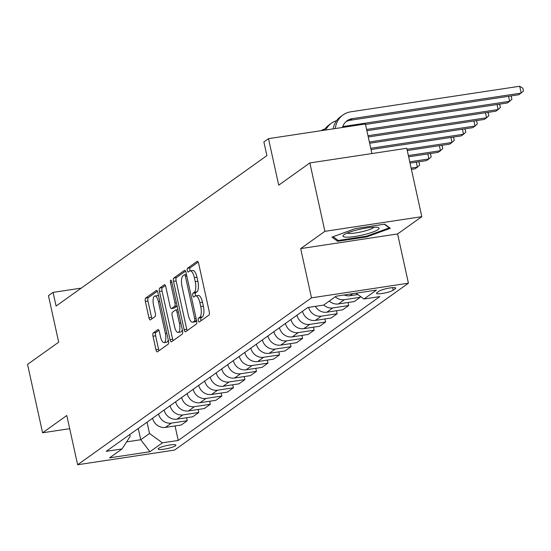 <?xml version="1.0" encoding="UTF-8"?>
<svg xmlns="http://www.w3.org/2000/svg" width="551" height="551" viewBox="0 0 551 551"><rect width="100%" height="100%" fill="white"/><g stroke="black" fill="none" stroke-linecap="round" stroke-linejoin="round"><path stroke-width="0.83" d="M202.486 302.203L199.868 302.602A8.926 3.23 -98.6 0 0 195.633 295.846L198.25 295.446A8.926 3.23 -98.6 0 1 202.486 302.203L203.374 306.232A8.926 3.23 -98.6 0 1 202.362 316.894L199.744 317.286L198.498 318.175A1.949 0.709 -98.6 0 0 198.277 320.51A1.949 0.709 -98.6 0 0 199.2 321.984A1.949 0.709 -98.6 0 0 199.324 321.936L208.946 315.069A2.789 1.006 -98.6 0 0 209.263 311.735L198.635 263.406A2.789 1.006 -98.6 0 0 197.313 261.291A2.789 1.006 -98.6 0 0 197.141 261.367L187.519 268.234A1.949 0.709 -98.6 0 0 187.299 270.562A1.949 0.709 -98.6 0 0 188.222 272.042A1.949 0.709 -98.6 0 0 188.346 271.994L189.585 271.106A8.926 3.23 -98.6 0 1 190.143 270.872A1.949 0.709 -98.6 0 1 189.916 270.169A1.949 0.709 -98.6 0 1 190.136 267.834L187.519 268.234M202.362 316.894L201.115 317.782A1.949 0.709 -98.6 0 0 200.895 320.11A1.949 0.709 -98.6 0 0 201.067 320.696M195.619 295.846A1.949 0.709 -98.6 0 1 195.405 295.143A1.949 0.709 -98.6 0 1 195.626 292.808L196.872 291.92L194.255 292.312L193.008 293.201A1.949 0.709 -98.6 0 0 192.788 295.536A1.949 0.709 -98.6 0 0 193.711 297.017A1.949 0.709 -98.6 0 0 193.835 296.961L195.082 296.073A8.926 3.23 -98.6 0 1 195.633 295.846M175.376 445.807A9.091 1.529 167.6 0 0 175.879 445.125A9.091 1.529 167.6 0 0 168.331 445.242A9.091 1.529 167.6 0 0 158.612 448.342A9.091 1.529 167.6 0 0 158.116 449.024A9.091 1.529 167.6 0 0 165.665 448.907A9.091 1.529 167.6 0 0 175.376 445.807M153.302 332.88A2.789 1.006 -98.6 0 0 152.985 336.206L155.967 349.768A2.789 1.006 -98.6 0 0 157.29 351.882A2.789 1.006 -98.6 0 0 157.462 351.807L168.151 344.182A2.789 1.006 -98.6 0 0 168.468 340.849L157.841 292.519A2.789 1.006 -98.6 0 0 156.518 290.405A2.789 1.006 -98.6 0 0 156.339 290.48L145.657 298.105A2.789 1.006 -98.6 0 0 145.34 301.431L148.942 317.817A2.789 1.006 -98.6 0 0 150.265 319.924A2.789 1.006 -98.6 0 0 150.437 319.855L155.01 316.591A2.789 1.006 -98.6 0 0 155.327 313.257L153.543 305.137A7.459 2.7 -98.6 0 1 154.845 296.032A7.459 2.7 -98.6 0 1 158.385 301.679L165.383 333.5A7.459 2.7 -98.6 0 1 164.074 342.605A7.459 2.7 -98.6 0 1 160.541 336.957L159.37 331.654A2.789 1.006 -98.6 0 0 158.047 329.539A2.789 1.006 -98.6 0 0 157.875 329.615L153.302 332.88L155.919 332.48A2.789 1.006 -98.6 0 0 155.609 335.814L158.585 349.368A2.789 1.006 -98.6 0 0 159.032 350.684M199.744 317.286A8.926 3.23 -98.6 0 0 200.75 306.625L199.868 302.602M194.255 292.312A8.926 3.23 -98.6 0 0 195.261 281.657L194.372 277.628A8.926 3.23 -98.6 0 0 190.143 270.872L192.76 270.472A8.926 3.23 -98.6 0 1 196.996 277.229L197.878 281.258L195.261 281.657M324.89 231.33L300.674 248.611L397.595 233.948L421.811 216.667L324.89 231.33L309.855 162.938L278.716 185.157L268.495 138.652L263.881 141.944L266.891 155.623L56.085 306.06L53.075 292.381L48.46 295.673L58.688 342.178L27.55 364.397L42.585 432.783L69.701 428.685M300.674 248.611L311.501 297.85L77.629 464.748L66.802 415.502L42.585 432.783M184.13 329.67A2.789 1.006 -98.6 0 0 185.453 331.785A2.789 1.006 -98.6 0 0 185.625 331.709L196.314 324.084A2.789 1.006 -98.6 0 0 196.631 320.751L186.004 272.421A2.789 1.006 -98.6 0 0 184.681 270.307A2.789 1.006 -98.6 0 0 184.502 270.383L173.82 278.007A2.789 1.006 -98.6 0 0 173.503 281.341L184.13 329.67L186.748 329.278A2.789 1.006 -98.6 0 0 187.195 330.593M182.229 334.133L171.547 341.758A2.789 1.006 -98.6 0 1 171.375 341.834A2.789 1.006 -98.6 0 1 170.052 339.719L159.425 291.389A2.789 1.006 -98.6 0 1 159.742 288.056L164.308 284.791A2.789 1.006 -98.6 0 1 164.487 284.715A2.789 1.006 -98.6 0 1 165.81 286.83L170.114 306.432A2.789 1.006 -98.6 0 0 171.437 308.546A2.789 1.006 -98.6 0 0 171.616 308.47L174.646 306.308A2.789 1.006 -98.6 0 0 174.963 302.974L170.473 282.567A1.949 0.709 -98.6 0 1 170.817 280.183A1.949 0.709 -98.6 0 1 171.74 281.664L182.546 330.8A2.789 1.006 -98.6 0 1 182.229 334.133M309.855 162.938L406.776 148.281L421.811 216.667M379.005 291.217L376.974 292.671A8.809 1.481 167.6 0 0 376.491 293.332A8.809 1.481 167.6 0 0 383.799 293.215A8.809 1.481 167.6 0 0 393.214 290.212L395.239 288.765A8.809 1.481 167.6 0 0 395.728 288.097A8.809 1.481 167.6 0 0 388.414 288.214A8.809 1.481 167.6 0 0 379.005 291.217M311.501 297.85L408.422 283.193L174.55 450.084L77.629 464.748M175.06 425.944L178.249 440.442L379.832 296.596L363.984 298.993L376.436 290.101L336.103 296.204L323.644 305.096L307.795 307.492L106.219 451.338L122.067 448.941L130.139 436.42L129.726 434.56M178.249 440.442L162.4 442.839L149.948 451.73L109.608 457.833L122.067 448.941M371.911 153.55L365.409 123.989L268.495 138.652M397.595 233.948L408.422 283.193M81.217 288.125L53.075 292.381M138.273 428.464L140.753 439.739L149.521 433.485L147.041 422.211M126.62 441.874L140.753 439.739L149.948 451.73M363.984 298.993L356.001 293.194M359.975 296.08L360.237 297.285L344.389 299.682A11.364 10.421 -125.5 0 1 335.284 296.789M329.284 301.073A11.364 10.421 -125.5 0 0 338.397 303.959L354.238 301.562L360.237 297.285M348.046 302.499L348.707 305.516L332.859 307.913A11.364 10.421 -125.5 0 1 323.747 305.02M315.358 306.349A11.364 10.421 -125.5 0 0 326.86 312.19L342.708 309.793L348.707 305.516M336.509 310.73L337.171 313.739L321.329 316.143A11.364 10.421 -125.5 0 1 308.588 307.375M302.492 311.274A11.364 10.421 -125.5 0 0 315.33 320.42L331.179 318.023L337.171 313.739M324.98 318.96L325.641 321.97L309.793 324.367A11.364 10.421 -125.5 0 1 296.961 315.227M290.962 319.504A11.364 10.421 -125.5 0 0 303.801 328.651L319.642 326.254L325.641 321.97M313.45 327.191L314.111 330.201L298.263 332.597A11.364 10.421 -125.5 0 1 285.425 323.458M279.433 327.735A11.364 10.421 -125.5 0 0 292.264 336.881L308.112 334.478L314.111 330.201M301.914 335.421L302.575 338.431L286.727 340.828A11.364 10.421 -125.5 0 1 273.895 331.688M267.896 335.965A11.364 10.421 -125.5 0 0 280.735 345.105L296.583 342.708L302.575 338.431M290.384 343.645L291.045 346.662L275.197 349.058A11.364 10.421 -125.5 0 1 262.366 339.912M256.367 344.196A11.364 10.421 -125.5 0 0 269.198 353.336L285.046 350.939L291.045 346.662M278.847 351.875L279.515 354.892L263.667 357.289A11.364 10.421 -125.5 0 1 250.829 348.142M244.837 352.426A11.364 10.421 -125.5 0 0 257.668 361.566L273.516 359.169L279.515 354.892M267.318 360.106L267.979 363.116L252.131 365.52A11.364 10.421 -125.5 0 1 239.299 356.373M233.3 360.65A11.364 10.421 -125.5 0 0 246.139 369.797L261.987 367.4L267.979 363.116M255.788 368.337L256.449 371.346L240.601 373.743A11.364 10.421 -125.5 0 1 227.77 364.604M221.771 368.881A11.364 10.421 -125.5 0 0 234.602 378.027L250.45 375.63L256.449 371.346M244.251 376.567L244.919 379.577L229.071 381.974A11.364 10.421 -125.5 0 1 216.233 372.834M210.241 377.111A11.364 10.421 -125.5 0 0 223.072 386.258L238.92 383.854L244.919 379.577M232.722 384.798L233.383 387.808L217.535 390.204A11.364 10.421 -125.5 0 1 204.703 381.065M198.704 385.342A11.364 10.421 -125.5 0 0 211.543 394.482L227.391 392.085L233.383 387.808M221.192 393.021L221.853 396.038L206.005 398.435A11.364 10.421 -125.5 0 1 193.174 389.288M187.175 393.572A11.364 10.421 -125.5 0 0 200.006 402.712L215.854 400.315L221.853 396.038M209.655 401.252L210.324 404.269L194.475 406.666A11.364 10.421 -125.5 0 1 181.637 397.519M175.645 401.796A11.364 10.421 -125.5 0 0 188.476 410.943L204.325 408.546L210.324 404.269M198.126 409.483L198.787 412.492L182.939 414.896A11.364 10.421 -125.5 0 1 170.107 405.75M164.108 410.027A11.364 10.421 -125.5 0 0 176.947 419.173L192.795 416.776L198.787 412.492M186.596 417.713L187.257 420.723L171.409 423.12A11.364 10.421 -125.5 0 1 158.578 413.98M152.579 418.257A11.364 10.421 -125.5 0 0 165.41 427.404L181.258 425.007L187.257 420.723M357.847 294.53L349.926 295.729A11.364 10.421 -125.5 0 1 344.182 294.985M149.521 433.485L162.4 442.839M331.943 237.137L337.632 241.283L366.821 236.868L390.315 228.307L384.626 224.161L355.436 228.575L331.943 237.137M366.656 236.145L366.821 236.868M337.302 239.788L337.632 241.283M196.872 291.92A8.926 3.23 -98.6 0 0 197.878 281.258M198.188 262.09L190.136 267.834M185.556 271.106L176.437 277.608A2.789 1.006 -98.6 0 0 176.127 280.941L186.748 329.278M194.489 321.033A1.949 0.709 -98.6 0 0 194.71 318.705L185.384 276.278A1.949 0.709 -98.6 0 0 184.454 274.797A1.949 0.709 -98.6 0 0 184.337 274.853L183.022 275.789A8.926 3.23 -98.6 0 0 182.016 286.451L188.394 315.447A8.926 3.23 -98.6 0 0 192.623 322.204A8.926 3.23 -98.6 0 0 193.181 321.97L194.489 321.033L196.617 320.716M192.623 322.204L195.24 321.812A8.926 3.23 -98.6 0 0 195.798 321.577L193.181 321.97M196.673 320.951L195.798 321.577M165.362 285.514L162.359 287.656A2.789 1.006 -98.6 0 0 162.042 290.99L172.67 339.326A2.789 1.006 -98.6 0 0 173.117 340.642M173.875 308.126A2.789 1.006 -98.6 0 0 174.061 308.147A2.789 1.006 -98.6 0 0 174.233 308.078L177.098 306.025M174.591 326.771A7.459 2.7 -98.6 0 0 178.125 332.418A7.459 2.7 -98.6 0 0 179.433 323.313L176.967 312.107A2.789 1.006 -98.6 0 0 175.645 309.993A2.789 1.006 -98.6 0 0 175.473 310.068L172.442 312.231A2.789 1.006 -98.6 0 0 172.126 315.565L174.591 326.771M178.125 332.418L180.749 332.026A7.459 2.7 -98.6 0 0 182.291 329.65M158.922 330.338L155.919 332.48M164.074 342.605L166.698 342.205A7.459 2.7 -98.6 0 0 168.241 339.829M158.626 296.087A7.459 2.7 -98.6 0 0 157.469 295.632L154.845 296.032M157.393 291.204L148.274 297.705A2.789 1.006 -98.6 0 0 147.964 301.039L151.559 317.417A2.789 1.006 -98.6 0 0 152.007 318.733M342.446 127.467A14.209 13.031 -125.5 0 1 347.123 120.745A14.209 13.031 -125.5 0 1 352.371 118.637L521.191 93.091L519.683 86.252L350.863 111.798A21.31 19.54 54.5 0 0 342.998 114.966A21.31 19.54 54.5 0 0 335.325 128.541M346.021 121.64A14.209 13.031 -125.5 0 1 350.064 120.283L518.884 94.738L523.45 91.018L522.851 88.284L519.683 86.252M342.998 114.966L340.69 116.612A21.31 19.54 54.5 0 0 333.19 128.865M365.506 124.43L507.347 102.968L509.654 101.322L508.552 96.301M342.736 126.578L509.654 101.322L511.92 99.249L511.314 96.515L510.522 96.005M336.613 120.648A21.31 19.54 54.5 0 0 331.468 123.197L329.161 124.843A21.31 19.54 54.5 0 0 324.174 130.229M331.468 123.197A21.31 19.54 54.5 0 0 325.71 130.002M366.89 130.704L495.817 111.199L498.125 109.553L497.023 104.532M366.615 129.451L498.125 109.553L500.384 107.479L499.785 104.745L498.992 104.235M325.076 128.879A21.31 19.54 54.5 0 0 321.019 130.711M368.268 136.979L484.288 119.429L486.588 117.783L485.486 112.762M367.992 135.725L486.588 117.783L488.854 115.71L488.255 112.976L487.456 112.466M369.645 143.253L472.751 127.66L475.058 126.014L473.956 120.993M369.37 142L475.058 126.014L477.324 123.941L476.718 121.206L475.926 120.69M364.328 234.595A18.472 3.106 167.6 0 0 378.041 227.487A18.472 3.106 167.6 0 0 357.689 229.76A18.472 3.106 167.6 0 0 343.576 235.063A18.472 3.106 167.6 0 0 364.328 234.595M347.178 233.08A13.982 2.356 167.6 0 0 362.971 231.51A13.982 2.356 167.6 0 0 373.943 227.198M384.24 224.223L389.288 227.894L366.518 236.193L338.238 240.47L333.093 236.716M389.199 227.494L389.288 227.894M371.03 149.535L461.221 135.89L463.529 134.244L462.427 129.223M370.754 148.274L463.529 134.244L465.788 132.171L465.189 129.43L464.39 128.92M407.272 150.533L449.692 144.114L451.992 142.468L450.89 137.447M406.996 149.28L451.992 142.468L454.258 140.395L453.659 137.66L452.86 137.151M408.649 156.808L438.155 152.345L440.463 150.698L439.361 145.678M408.374 155.554L440.463 150.698L442.728 148.625L442.122 145.891L441.33 145.381M410.027 163.089L426.626 160.575L428.933 158.929L427.824 153.908M409.751 161.829L428.933 158.929L431.192 156.856L430.593 154.122L429.794 153.612M411.411 169.364L415.089 168.806L417.396 167.16L416.294 162.139M411.136 168.11L417.396 167.16L419.662 165.086L419.056 162.352L418.264 161.842M349.926 295.729L352.798 293.683M338.397 303.959L344.389 299.682M326.86 312.19L332.859 307.913M315.33 320.42L321.329 316.143M303.801 328.651L309.793 324.367M292.264 336.881L298.263 332.597M280.735 345.105L286.727 340.828M269.198 353.336L275.197 349.058M257.668 361.566L263.667 357.289M246.139 369.797L252.131 365.52M234.602 378.027L240.601 373.743M223.072 386.258L229.071 381.974M211.543 394.482L217.535 390.204M200.006 402.712L206.005 398.435M188.476 410.943L194.475 406.666M176.947 419.173L182.939 414.896M165.41 427.404L171.409 423.12M395.012 287.705L395.239 288.765M392.649 287.65L393.214 290.212M203.374 306.232L200.75 306.625M195.626 292.808L193.008 293.201M196.996 277.229L194.372 277.628M197.499 261.312L197.141 261.367M201.115 317.782L198.498 318.175M176.127 280.941L173.503 281.341M176.437 277.608L173.82 278.007M184.867 270.327L184.502 270.383M196.128 318.492L194.71 318.705M186.803 276.065L185.384 276.278M186.465 274.529L184.585 274.811M172.67 339.326L170.052 339.719M162.042 290.99L159.425 291.389M162.359 287.656L159.742 288.056M164.673 284.736L164.308 284.791M174.233 308.078L171.616 308.47M177.078 305.936L174.646 306.308M176.382 302.761L174.963 302.974M171.891 282.353L170.473 282.567M180.852 323.1L179.433 323.313M178.386 311.887L176.967 312.107M158.233 329.56L157.875 329.615M166.801 333.286L165.383 333.5M159.804 301.466L158.385 301.679M151.559 317.417L148.942 317.817M147.964 301.039L145.34 301.431M148.274 297.705L145.657 298.105M156.704 290.425L156.339 290.48M158.585 349.368L155.967 349.768M155.609 335.814L152.985 336.206M352.371 118.637L350.064 120.283M186.458 274.494L184.454 274.797M174.061 308.147L171.437 308.546M177.897 309.655L175.645 309.993"/></g></svg>
